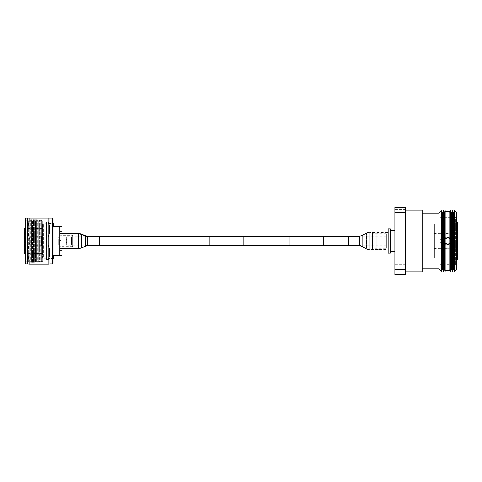 <?xml version="1.0" encoding="UTF-8"?>
<svg xmlns="http://www.w3.org/2000/svg" width="482" height="482" viewBox="0 0 482 482"><rect width="100%" height="100%" fill="white"/><g stroke="black" fill="none" stroke-linecap="round" stroke-linejoin="round"><path stroke-width="0.36" stroke-dasharray="2.41 1.81" d="M386.305 245.266L386.305 236.734L386.305 245.266L348.287 245.266L348.287 236.734L348.287 245.266L359.668 245.266L359.668 236.734L359.668 245.266L363.217 246.338L363.217 235.662L363.217 246.338L366.392 248.453L366.392 233.547L366.392 248.453L369.935 249.525L369.935 232.475L369.935 249.525L388.251 249.525L388.251 232.475L388.251 249.525M386.305 236.734L348.287 236.734L359.668 236.734L363.217 235.662L366.392 233.547L369.935 232.475L388.251 232.475M323.693 236.734L289.055 236.734M243.759 236.734L209.122 236.734M59.762 234.071L59.762 241L59.762 234.071L78.735 234.071L78.735 241L78.735 234.071L81.193 234.565L81.193 241L81.193 234.565L85.23 236.246L85.23 245.754L85.23 236.246L87.688 236.734L87.688 241L87.688 236.734L99.732 236.734L99.732 241L99.732 236.734L66.582 236.734L66.582 245.266L66.582 236.734M323.693 245.266L289.055 245.266M243.759 245.266L209.122 245.266M99.732 245.796L99.732 241L99.732 245.266L66.582 245.266M243.759 245.531L243.759 236.469M209.122 245.531L209.122 236.469M323.693 245.531L323.693 236.469M289.055 245.531L289.055 236.469M42.982 253.9A0.627 0.627 0 0 0 42.35 253.273L42.35 228.727L42.35 253.273L35.638 253.273L35.638 228.727L35.638 253.273A0.627 0.627 0 0 0 35.011 253.9L35.011 228.1A0.627 0.627 0 0 0 35.638 228.727L42.35 228.727A0.627 0.627 0 0 0 42.982 228.1L42.982 253.9L42.982 228.1M46.127 223.799L46.127 258.201L46.127 223.799L43.609 223.799L42.982 224.425L42.982 257.575L42.982 224.425A0.627 0.627 0 0 0 42.35 223.799L35.638 223.799A0.627 0.627 0 0 0 35.011 224.425L35.011 257.575L35.011 224.425M46.127 258.201L43.609 258.201L43.609 223.799L43.609 258.201L42.982 257.575A0.627 0.627 0 0 1 42.35 258.201L35.638 258.201A0.627 0.627 0 0 1 35.011 257.575M35.011 228.1L35.011 253.9M25.359 263.027L27.456 260.931L27.456 221.069L27.456 260.931L27.468 221.069L27.468 260.931L28.275 262.322L28.799 261.413L28.799 220.587L28.799 261.413L29.324 262.322L29.848 261.413L29.848 220.587L29.848 261.413L30.372 262.322L30.896 261.413L30.896 220.587L30.896 261.413L31.42 262.322L31.945 261.413L31.945 220.587L31.945 261.413L32.469 262.322L32.993 261.413L32.993 220.587L32.993 261.413L33.517 262.322L34.041 261.413L34.041 220.587L34.041 261.413L34.565 262.322L35.09 261.413L35.09 220.587L35.09 261.413L35.614 262.322L36.144 261.413L36.144 220.587L36.144 261.413L36.668 262.322L37.192 261.413L37.192 220.587L37.192 261.413L37.717 262.322L38.241 261.413L38.241 220.587L38.241 261.413L38.765 262.322L39.289 261.413L39.289 220.587L39.289 261.413L39.813 262.322L40.337 261.413L40.337 220.587L40.337 261.413L40.862 262.322L41.386 261.413L41.386 220.587L41.91 219.678L41.91 262.322L41.91 219.678L42.717 221.069L42.717 260.931L41.91 262.322L41.386 261.413L41.386 220.587L40.862 219.678L40.862 262.322L40.862 219.678L40.337 220.587L39.813 219.678L39.813 262.322L39.813 219.678L39.289 220.587L38.765 219.678L38.765 262.322L38.765 219.678L38.241 220.587L37.717 219.678L37.717 262.322L37.717 219.678L37.192 220.587L36.668 219.678L36.668 262.322L36.668 219.678L36.144 220.587L35.614 219.678L35.614 262.322L35.614 219.678L35.09 220.587L34.565 219.678L34.565 262.322L34.565 219.678L34.041 220.587L33.517 219.678L33.517 262.322L33.517 219.678L32.993 220.587L32.469 219.678L32.469 262.322L32.469 219.678L31.945 220.587L31.42 219.678L31.42 262.322L31.42 219.678L30.896 220.587L30.372 219.678L30.372 262.322L30.372 219.678L29.848 220.587L29.324 219.678L29.324 262.322L29.324 219.678L28.799 220.587L28.275 219.678L28.275 262.322L28.275 219.678L27.456 221.069L25.359 218.973L25.359 263.027L25.359 218.973M48.646 223.588L52.634 223.588A0.422 0.422 0 0 0 53.05 223.166L53.05 258.834A0.422 0.422 0 0 0 52.634 258.412L52.634 223.588L52.634 258.412L48.646 258.412L48.646 223.588L48.646 258.412M53.05 258.834L53.05 223.166M48.646 222.642L48.646 259.358L48.646 222.642L46.549 222.642L46.549 259.358L45.079 259.985L45.079 222.015L45.079 259.985M48.646 259.358L46.549 259.358L46.549 222.642L45.079 222.015M45.079 260.931L42.717 260.931L42.717 221.069L45.079 221.069L45.079 260.931L45.079 221.069M27.456 218.135L27.456 263.865M27.667 217.924L29.239 217.924L29.239 221.955C27.161 226.956 27.161 231.956 29.239 236.969L29.239 245.031C27.161 250.031 27.161 255.032 29.239 260.045L29.239 264.076L27.667 264.076M29.239 236.969L48.122 236.969L48.122 245.031L29.239 245.031M29.239 217.924L48.122 217.924L48.122 221.955L29.239 221.955M29.239 260.045L48.122 260.045L48.122 264.076L29.239 264.076M49.905 218.135L49.905 263.865M49.694 264.076L48.122 264.076M48.122 260.045C50.2 255.044 50.2 250.044 48.122 245.031M48.122 236.969C50.2 231.969 50.2 226.968 48.122 221.955M48.122 217.924L49.694 217.924M25.359 218.551L25.359 263.449M25.781 263.865L25.781 218.135M52.424 218.135L52.424 263.865M53.05 263.238L53.05 218.762M72.77 235.547L72.77 246.453L72.77 235.547L71.408 236.909L71.408 245.091L71.408 236.909L65.956 237.011L65.956 244.989L65.956 237.011L58.738 237.011L58.738 244.989L58.738 237.011M72.77 246.453L71.408 245.091L58.738 244.989M48.646 257.153L48.646 224.847L48.646 257.153L48.019 257.153L48.435 257.99L47.387 259.045L46.338 257.99L46.76 257.153L46.338 257.972L47.387 259.021L48.435 257.972L48.013 257.135L48.019 224.847L48.019 257.153L48.435 257.984L47.387 259.033L46.338 257.984L46.76 257.147L46.76 224.847L46.76 257.135L48.019 257.147L46.127 257.153L46.127 224.847L46.127 257.153M48.646 224.847L48.019 224.847L48.435 224.01L47.387 222.955L46.338 224.01L46.76 224.847L46.127 224.847M24.1 230.613L24.1 251.387A0.422 0.422 0 0 1 24.522 250.965L24.522 231.035L24.522 250.965L43.82 250.965L43.82 231.035L24.522 231.035A0.422 0.422 0 0 1 24.1 230.613L24.1 251.387M42.982 228.486L42.982 253.514L42.982 228.486L25.359 228.486M42.982 253.514L25.359 253.514M53.05 223.799L48.646 223.799L48.646 258.201L48.646 223.799M53.05 258.201L48.646 258.201M59.762 255.683L59.762 226.317L59.762 255.683L61.865 255.683L61.865 226.317L59.762 226.317L59.762 255.683L53.472 255.683L53.472 258.201M61.865 250.441L61.865 231.559L61.865 250.441L59.762 250.441L59.762 231.559L59.762 250.441M61.865 231.559L59.762 231.559M59.762 247.712A1.048 1.048 0 0 1 60.81 246.663L60.81 235.337L60.81 246.663L72.77 246.663L72.77 235.337L60.81 235.337A1.048 1.048 0 0 1 59.762 234.288L59.762 247.712L59.762 234.288M66.058 236.909L66.058 245.091L66.058 236.909M43.82 231.035L43.82 250.965M72.77 235.337L72.77 246.663M59.762 226.317L53.472 226.317L53.472 223.799M24.1 228.697L24.1 253.303M43.82 235.758L43.82 246.242L43.82 235.758L41.723 235.758L41.723 246.242L41.723 235.758M43.82 246.242L41.723 246.242M41.723 245.332L41.723 236.668L41.723 245.332L35.114 245.332L35.114 236.668L35.114 245.332M41.723 236.668L35.114 236.668M35.114 237.957L35.114 244.043L35.114 237.957L31.914 237.957A1.048 1.048 0 0 0 31.607 238.006L31.607 243.994L31.607 238.006L27.378 239.289A0.627 0.627 0 0 0 26.932 239.891L26.932 242.109L26.932 239.891M35.114 244.043L31.914 244.043A1.048 1.048 0 0 1 31.607 243.994L27.378 242.711A0.627 0.627 0 0 1 26.932 242.109M58.738 242.729L58.738 239.271L58.738 242.729L66.582 242.729L66.582 239.271L66.582 242.729M66.582 242.573L66.582 239.427L66.582 242.573L66.161 242.157L66.161 239.843L66.582 239.427M58.738 239.843L66.161 239.843L66.161 242.157L58.738 242.157L58.738 239.843L58.738 242.157M61.341 242.048C62.684 241.349 62.684 240.651 61.341 239.952C62.678 240.651 62.678 241.349 61.341 242.048C59.997 241.349 59.997 240.651 61.341 239.952C59.991 240.651 59.991 241.349 61.341 242.048M66.582 239.271L58.738 239.271M59.762 241L59.762 248.459L59.762 241M78.735 248.459L78.735 241L78.735 247.929L81.193 247.435L81.193 241L81.193 247.435L85.23 245.754L87.688 245.266L87.688 241L87.688 245.266L99.732 245.266L99.732 236.204M348.287 236.204L348.287 245.796M388.251 238.006L388.251 250.062L388.251 238.006M394.963 264.63L394.963 270.926L394.963 264.63L405.663 264.63L405.663 270.926L405.663 264.63M394.963 270.926L405.663 270.926M394.963 209.592L394.963 215.888L394.963 209.592L405.663 209.592L405.663 215.888L405.663 209.592M394.963 215.888L405.663 215.888M394.963 211.839L394.963 218.135L394.963 211.839L405.663 211.839L405.663 218.135L405.663 211.839M394.963 218.135L405.663 218.135M394.963 263.865L394.963 270.161L394.963 263.865L405.663 263.865L405.663 270.161L405.663 263.865M394.963 270.161L405.663 270.161M390.348 251.49L390.348 230.51L390.348 251.49M394.963 251.49L394.963 230.51L394.963 251.49M380.907 232.083L380.907 249.917L380.907 232.083L388.251 232.083L388.251 249.917L388.251 232.083M380.907 249.917L388.251 249.917M376.713 232.607L376.713 249.393L376.713 232.607L380.907 232.607L380.907 249.393L380.907 232.607M376.713 249.393L380.907 249.393M372.514 232.083L372.514 249.917L372.514 232.083L376.713 232.083L376.713 249.917L376.713 232.083M372.514 249.917L376.713 249.917M386.305 248.188L386.305 233.812L386.305 248.188L372.514 248.188L372.514 233.812L372.514 248.188M386.305 233.812L372.514 233.812M405.663 210.056L405.663 271.944L405.663 210.056M422.238 268.799L422.238 213.201L422.238 268.799M394.963 212.466L405.663 212.466L405.663 207.435L394.963 207.435L394.963 274.565L405.663 274.565L405.663 269.534L394.963 269.534M405.663 212.466L405.663 269.534M434.336 224.214L457.9 224.214L457.9 257.786L457.9 224.214L457.9 257.786L434.336 257.786L434.336 224.214L434.336 257.786M440.066 264.6L440.066 217.4L440.066 264.6L455.382 264.6L455.382 217.4L456.641 216.141L456.641 265.859L456.641 216.141M440.066 217.4L455.382 217.4L455.382 264.6L456.641 265.859M440.066 259.774L440.066 222.226L440.066 259.774L456.641 259.774M440.066 222.226L456.641 222.226M439.018 268.799L439.018 213.201M456.641 269.324L456.641 212.676M454.616 271.348L454.616 210.652M441.512 210.706L441.512 271.294M453.556 212.49L453.556 269.51M452.453 271.42L452.453 210.58M451.357 212.49L451.357 269.51M450.254 271.42L450.254 210.58M449.152 212.49L449.152 269.51M448.049 271.42L448.049 210.58M446.947 212.49L446.947 269.51M445.844 271.42L445.844 210.58M444.747 212.49L444.747 269.51M443.645 271.42L443.645 210.58M442.542 212.49L442.542 269.51M434.336 233.668L434.336 248.344L434.336 233.668M441.325 244.145L441.325 237.855L441.325 244.145L440.03 241L441.325 237.855M441.325 235.132L441.325 246.874L441.325 235.132L442.795 235.126L450.345 235.126L450.977 235.758L452.658 235.758L453.285 235.126L453.285 237.493L452.658 237.831L442.795 237.493L442.795 238.204L450.345 238.204L450.977 238.542L453.285 238.204L453.285 243.332L442.795 243.332L442.795 244.073L452.658 243.784L453.285 244.073L453.285 246.832L452.658 246.206L450.977 246.206L450.345 246.832L442.795 246.868L450.345 246.874L450.977 246.242L452.658 246.242L453.285 246.874L453.285 244.507L452.658 244.169L442.795 244.507L442.795 243.796L450.345 243.796L450.977 243.458L453.285 243.796L453.285 238.668L442.795 238.668L442.795 237.927L452.658 238.216L453.285 237.927L453.285 235.168L452.658 235.794L450.977 235.794L450.345 235.168L442.795 235.168L442.795 233.656L453.074 233.698L453.285 235.168M450.977 235.758L450.977 237.831M450.345 235.126L450.345 237.493M453.285 235.126L453.285 237.493M450.977 238.542L450.977 243.036M450.345 238.204L450.345 243.332M453.285 238.204L453.285 243.332M450.977 243.784L450.977 246.206M450.345 244.073L450.345 246.832M453.285 244.073L453.285 246.832M450.977 246.242L450.977 244.169M450.345 246.874L450.345 244.507M453.285 246.874L453.285 244.507M450.977 243.458L450.977 238.964M450.345 243.796L450.345 238.668M453.285 237.927L453.074 237.246L442.795 237.246L442.795 237.994L453.285 238.09L453.285 243.796M453.285 238.09L453.285 238.668M450.977 238.216L450.977 235.794M450.345 237.927L450.345 235.168M453.285 237.343L453.285 233.903M441.325 246.874L442.795 246.874L442.795 248.344L453.285 248.097M453.285 233.866L434.336 233.656M442.795 237.493L442.795 236.704L453.285 236.813M442.795 238.204L442.795 236.704M453.285 237.524L442.795 237.409M442.795 243.332L442.795 244.006L453.285 243.91M453.285 244.657L442.795 244.754M442.795 248.302L442.795 246.832M453.285 248.134L434.336 248.344M453.285 244.476L442.795 244.591L442.795 245.296L453.285 245.187M442.795 245.296L442.795 244.507M442.795 244.591L442.795 243.796M442.795 237.994L442.795 238.668M442.795 237.246L442.795 237.927M442.795 235.168L442.795 233.698M422.238 271.944L422.238 210.056M388.251 228.938L388.251 253.062M390.348 228.938L390.348 253.062M42.35 258.201L42.35 223.799L42.35 258.201M35.638 258.201L35.638 223.799L35.638 258.201M24.311 253.514L24.311 228.486M31.914 244.043L31.914 237.957L31.914 244.043M27.378 242.711L27.378 239.289L27.378 242.711M87.688 245.796L87.688 236.204M85.435 246.248L85.435 235.752M81.398 247.929L81.398 234.071M59.762 247.929L78.735 247.929L78.735 233.541M359.668 236.204L359.668 245.796M362.922 235.222L362.922 246.778M366.097 233.107L366.097 248.893M369.935 231.938L369.935 250.062M457.273 222.226L457.273 259.774M452.658 235.758L452.658 237.831M452.658 238.542L452.658 243.036M452.658 243.784L452.658 246.206M452.658 246.242L452.658 244.169M452.658 243.458L452.658 238.964M452.658 238.216L452.658 235.794M453.074 233.656L453.074 236.704M453.074 237.409L453.074 244.006M453.074 244.754L453.074 248.302M453.074 248.344L453.074 245.296M453.074 244.591L453.074 237.994M453.074 237.246L453.074 233.698M59.762 248.459L61.865 248.459M59.762 233.541L61.865 233.541"/><path stroke-width="0.72" d="M348.287 236.734L323.693 236.734M289.055 236.734L243.759 236.734M209.122 236.734L99.732 236.734M348.287 245.266L323.693 245.266M289.055 245.266L243.759 245.266M209.122 245.266L99.732 245.266M243.759 236.469L243.759 245.531L209.122 245.531L209.122 236.469L243.759 236.469M323.693 236.469L323.693 245.531L289.055 245.531L289.055 236.469L323.693 236.469M25.359 263.449L25.359 218.551L25.781 218.135L25.781 263.865L25.359 263.449M52.424 218.135L53.05 218.762L53.05 263.238L52.424 263.865L52.424 218.135L25.781 218.135M52.424 263.865L49.905 263.865L49.905 218.135M25.781 263.865L27.456 263.865L27.456 218.135M27.456 263.865L29.239 264.076L29.239 260.045C27.161 255.044 27.161 250.044 29.239 245.031L29.239 236.969C27.161 231.969 27.161 226.968 29.239 221.955L48.122 221.955L48.122 217.924M48.122 221.955C50.2 226.956 50.2 231.956 48.122 236.969L29.239 236.969M29.239 245.031L48.122 245.031L48.122 236.969M48.122 245.031C50.2 250.031 50.2 255.032 48.122 260.045L29.239 260.045M29.239 264.076L48.122 264.076L48.122 260.045M48.555 264.076L49.905 263.865M29.239 221.955L29.239 217.924L28.806 217.924M25.359 228.486L24.1 228.697L24.1 253.303L25.359 253.514M53.05 223.799L53.472 223.799L53.472 226.317L61.865 226.317L61.865 255.683L53.472 255.683L53.472 258.201L53.05 258.201M59.762 255.683L59.762 226.317M99.732 241L99.732 245.796L87.688 245.796L87.688 236.204L99.732 236.204L99.732 241M348.287 239.415L348.287 236.204L359.668 236.204L359.668 245.796L348.287 245.796L348.287 239.415M390.348 251.49L394.963 251.49M390.348 230.51L394.963 230.51M388.251 253.062L388.251 228.938L390.348 228.938L390.348 253.062L388.251 253.062M405.663 210.056L422.238 210.056L422.238 271.944L405.663 271.944M422.238 268.799L439.018 268.799L441.512 271.294L441.512 210.706L442.542 212.49L443.645 210.58L443.645 271.42L442.542 269.51L442.542 212.49M422.238 213.201L439.018 213.201L439.018 268.799M394.963 269.534L405.663 269.534L405.663 274.565L394.963 274.565L394.963 207.435L405.663 207.435L405.663 212.466L394.963 212.466M405.663 269.534L405.663 212.466M442.542 269.51L441.512 271.294M444.747 269.51L444.747 212.49L445.844 210.58L445.844 271.42L444.747 269.51L443.645 271.42M444.747 212.49L443.645 210.58M446.947 269.51L446.947 212.49L448.049 210.58L448.049 271.42L446.947 269.51L445.844 271.42M446.947 212.49L445.844 210.58M449.152 269.51L449.152 212.49L450.254 210.58L450.254 271.42L449.152 269.51L448.049 271.42M449.152 212.49L448.049 210.58M451.357 269.51L451.357 212.49L452.453 210.58L452.453 271.42L451.357 269.51L450.254 271.42M451.357 212.49L450.254 210.58M452.453 271.42L453.556 269.51L453.556 212.49L452.453 210.58M453.556 269.51L454.616 271.348L454.616 210.652L453.556 212.49M457.9 222.853L457.9 259.147A0.627 0.627 0 0 1 457.273 259.774L457.273 222.226A0.627 0.627 0 0 1 457.9 222.853L457.9 224.214M456.641 259.774L457.273 259.774M456.641 222.226L457.273 222.226M439.018 213.201L441.512 210.706M454.616 210.652L456.641 212.676L456.641 269.324L454.616 271.348M457.9 259.147L457.9 257.786M24.311 228.486L24.311 253.514M87.688 236.204L85.435 235.752L85.435 246.248L81.398 247.929L81.398 234.071L78.735 233.541L78.735 248.459L81.398 247.929M359.668 245.796L362.922 246.778L362.922 235.222L366.097 233.107L366.097 248.893L369.935 250.062L369.935 231.938L366.097 233.107M61.865 248.459L78.735 248.459M61.865 233.541L78.735 233.541M85.435 235.752L81.398 234.071M85.435 246.248L87.688 245.796M388.251 231.938L369.935 231.938M388.251 250.062L369.935 250.062M362.922 246.778L366.097 248.893M362.922 235.222L359.668 236.204"/></g></svg>
